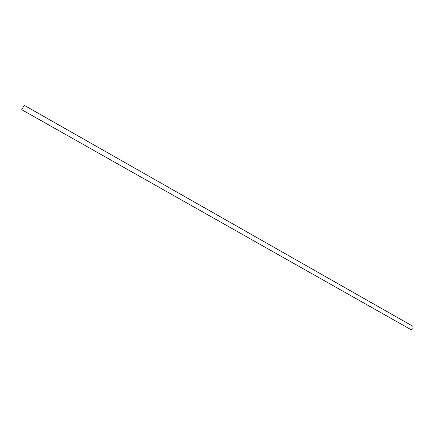 <?xml version="1.0" encoding="UTF-8"?>
<svg xmlns="http://www.w3.org/2000/svg" width="435" height="435" viewBox="0 0 435 435"><rect width="100%" height="100%" fill="white"/><g stroke="black" fill="none" stroke-linecap="round" stroke-linejoin="round"><path stroke-width="0.65" d="M21.75 109.68L410.972 329.654C412.945 329.143 413.544 328.001 412.766 326.217L24.235 105.297L21.75 109.68L24.235 105.297"/></g></svg>
